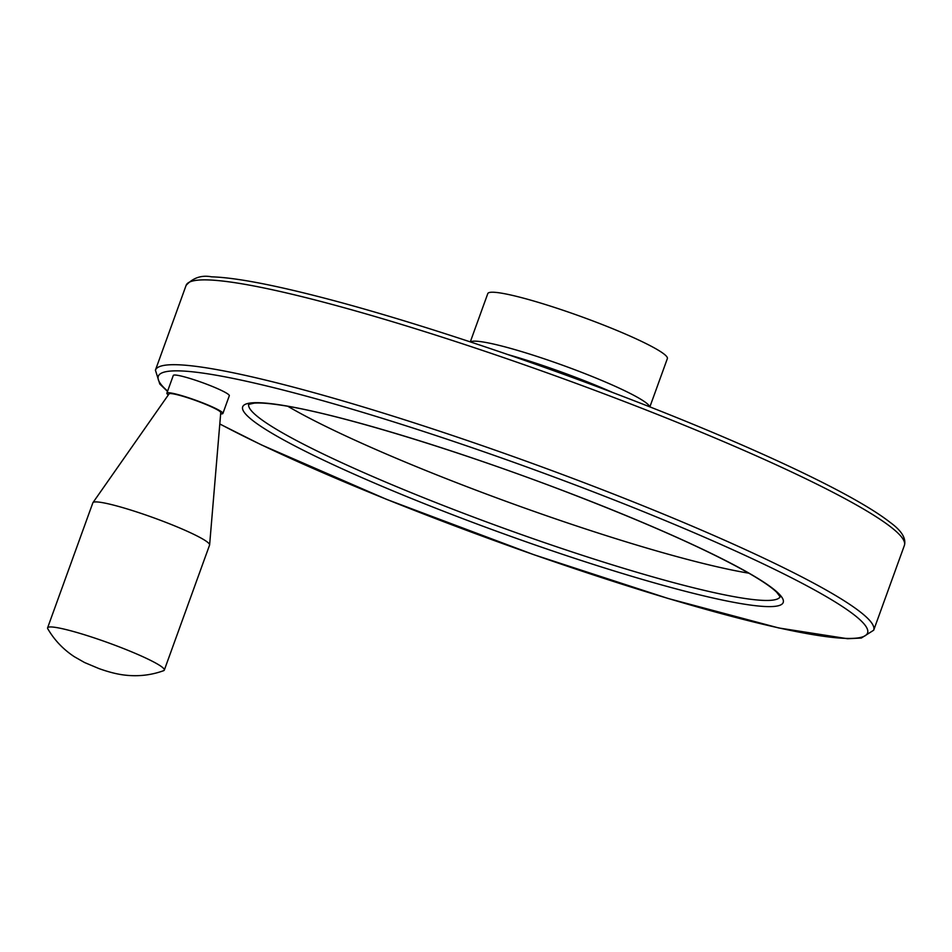 <?xml version="1.0" encoding="UTF-8"?>
<svg xmlns="http://www.w3.org/2000/svg" width="952" height="952" viewBox="0 0 952 952"><rect width="100%" height="100%" fill="white"/><g stroke="black" fill="none" stroke-linecap="round" stroke-linejoin="round"><path stroke-width="1.43" d="M649.871 406.897L667.364 358.595A95.486 10.151 -160.1 0 0 595.654 321.99A95.486 10.151 -160.1 0 0 487.781 293.597L470.3 341.887M166.874 393.164L173.288 375.445A29.798 3.165 19.9 0 1 206.941 384.31A29.798 3.165 19.9 0 1 229.313 395.723L222.899 413.454A29.798 3.165 -160.1 0 0 200.527 402.03A29.798 3.165 -160.1 0 0 166.874 393.164A29.798 3.165 -160.1 0 0 168.337 394.901M287.825 406.29A282.649 30.059 -160.1 0 0 513.199 503.941A282.649 30.059 -160.1 0 0 748.843 573.187M220.65 413.846A29.798 3.165 -160.1 0 0 222.899 413.454M164.327 670.077L209.583 545.044A62.07 6.604 -160.1 0 0 209.618 544.865L220.757 412.585A27.501 2.927 -160.1 0 0 200.087 402.125A27.501 2.927 -160.1 0 0 169.063 393.878L92.951 502.632A62.07 6.604 -160.1 0 0 92.856 502.799L47.6 627.832A62.07 6.604 -160.1 0 0 47.778 628.772C54.371 640.053 63.201 649.359 74.28 656.678L84.526 662.509L98.925 668.566C108.968 672.172 117.822 674.373 125.474 675.17C138.635 676.622 151.332 675.135 163.577 670.696A62.07 6.604 -160.1 0 0 164.327 670.077A62.07 6.604 -160.1 0 0 117.715 646.289A62.07 6.604 -160.1 0 0 47.6 627.832M209.618 544.865A62.07 6.604 -160.1 0 0 162.982 521.256A62.07 6.604 -160.1 0 0 92.951 502.632M649.669 406.813A95.486 10.151 -160.1 0 0 577.947 370.923A95.486 10.151 -160.1 0 0 470.514 341.958M612.814 392.557A100.472 10.686 -160.1 0 0 576.388 377.611A100.472 10.686 -160.1 0 0 507.963 354.596M617.598 398.936A381.954 40.627 -160.1 0 0 186.116 285.362C193.066 277.77 201.55 274.926 211.558 276.83C233.585 277.496 268.19 283.827 315.409 295.822C397.27 316.54 512.473 354.132 618.395 394.687C719.748 433.338 810.259 473.727 859.442 502.299C872.27 509.713 882.433 516.353 889.894 522.208C901.496 530.573 906.328 538.308 904.4 545.377A381.954 40.627 -160.1 0 0 617.598 398.936M219.793 424.009L261.443 444.905L386.595 499.372L533.882 554.718L668.054 598.463L778.76 627.963L847.577 638.721L861.334 638.042L873.698 630.2A381.954 40.627 -160.1 0 0 586.896 483.759A381.954 40.627 -160.1 0 0 155.414 370.173L186.116 285.362M219.805 423.926A377.182 40.115 -160.1 0 0 808.391 633.853A377.182 40.115 -160.1 0 0 584.373 488.424A377.182 40.115 -160.1 0 0 167.623 391.093M567.38 492.279A287.421 30.571 -160.1 0 0 256.29 423.176A287.421 30.571 -160.1 0 0 715.142 598.487A287.421 30.571 -160.1 0 0 567.38 492.279M248.686 404.314A282.649 30.059 -160.1 0 0 504.322 528.455A282.649 30.059 -160.1 0 0 780.176 596.714M873.698 630.2L904.4 545.377M155.414 370.173L159.805 384.037L167.504 391.415M248.52 404.433L254.101 403.148C260.193 402.625 269.785 403.398 282.851 405.457C338.9 414.072 458.757 450.605 567.285 492.279C648.157 523.386 708.978 550.53 749.759 573.711C762.897 581.339 771.87 587.539 776.713 592.287L780.235 596.916"/></g></svg>

